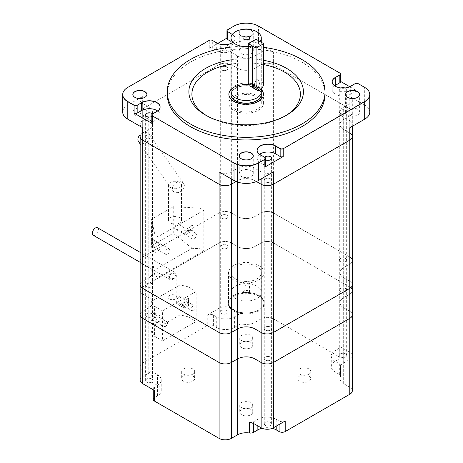 <?xml version="1.0" encoding="UTF-8"?>
<svg xmlns="http://www.w3.org/2000/svg" width="463" height="463" viewBox="0 0 463 463"><rect width="100%" height="100%" fill="white"/><g stroke="black" fill="none" stroke-linecap="round" stroke-linejoin="round"><path stroke-width="0.35" stroke-dasharray="2.31 1.74" d="M263.719 83.381L256.08 78.965L256.08 39.257L256.08 78.965A5.406 3.119 -60 0 1 253.718 84.405A5.406 3.119 -60 0 1 249.557 85.852A5.406 3.119 -60 0 1 248.44 83.381L248.44 43.667L248.44 83.381A5.406 3.119 120 0 0 249.557 85.852A5.406 3.119 120 0 0 253.718 84.405A5.406 3.119 120 0 0 256.08 78.965L259.957 81.204L259.957 41.496M357.581 109.245A7.026 4.057 0 0 0 349.924 108.365A7.026 4.057 0 0 0 345.589 112.11A7.026 4.057 0 0 0 347.649 114.98A7.026 4.057 0 0 0 355.3 115.86A7.026 4.057 0 0 0 359.641 112.11A7.026 4.057 0 0 0 357.581 109.245M347.649 97.508A7.026 4.057 0 0 0 355.3 98.388A7.026 4.057 0 0 0 359.641 94.637A7.026 4.057 0 0 0 359.635 94.55A7.026 4.057 180 0 1 359.641 94.637A7.026 4.057 180 0 1 355.3 98.388A7.026 4.057 180 0 1 347.649 97.508A7.026 4.057 180 0 1 345.589 94.637A7.026 4.057 0 0 0 347.649 97.508M251.206 170.656A7.026 4.057 0 0 0 243.55 169.782A7.026 4.057 0 0 0 239.215 173.527A7.026 4.057 0 0 0 241.269 176.391A7.026 4.057 0 0 0 248.926 177.271A7.026 4.057 0 0 0 253.261 173.527A7.026 4.057 0 0 0 251.206 170.656M241.269 158.925A7.026 4.057 0 0 0 248.926 159.799A7.026 4.057 0 0 0 253.261 156.054A7.026 4.057 0 0 0 253.261 155.967A7.026 4.057 180 0 1 253.261 156.054A7.026 4.057 180 0 1 248.926 159.799A7.026 4.057 180 0 1 241.269 158.925A7.026 4.057 180 0 1 239.215 156.054A7.026 4.057 0 0 0 241.269 158.925M144.826 109.245A7.026 4.057 0 0 0 137.17 108.365A7.026 4.057 0 0 0 132.835 112.11A7.026 4.057 0 0 0 134.895 114.98A7.026 4.057 0 0 0 142.546 115.86A7.026 4.057 0 0 0 146.887 112.11A7.026 4.057 0 0 0 144.826 109.245M134.895 97.508A7.026 4.057 180 0 1 132.835 94.637A7.026 4.057 180 0 1 132.835 94.55A7.026 4.057 0 0 0 132.835 94.637A7.026 4.057 0 0 0 134.895 97.508A7.026 4.057 0 0 0 142.546 98.388A7.026 4.057 0 0 0 146.887 94.637A7.026 4.057 180 0 1 142.546 98.388A7.026 4.057 180 0 1 134.895 97.508M258.464 43.725L273.367 52.325L273.367 64.681L349.785 108.799A8.647 4.989 180 0 1 352.32 112.33A8.647 4.989 0 0 0 349.785 108.799L273.367 64.681A8.647 4.989 0 0 0 261.138 64.681L255.026 68.211A12.426 7.176 180 0 1 237.45 68.211L231.332 64.681L231.332 52.325A8.647 4.989 180 0 0 219.109 52.325L234.012 43.725A17.293 9.983 180 0 1 258.464 43.725L258.464 26.252L339.836 73.229L258.464 26.252A17.293 9.983 0 0 0 234.012 26.252A17.293 9.983 180 0 1 258.464 26.252L258.464 26.073M340.467 74.115A2.159 1.25 0 0 0 339.836 73.229L339.836 80.996L340.467 81.361M349.721 86.703L358.177 91.587L358.177 83.82L364.688 87.576A17.293 9.983 180 0 1 369.752 94.637M369.752 112.11A17.293 9.983 0 0 0 364.688 105.049L349.785 96.449L349.785 257.052L273.367 212.928L349.785 257.052A8.647 4.989 180 0 1 352.32 260.576A8.647 4.989 180 0 1 349.785 264.107L343.673 267.637A12.426 7.176 0 0 0 340.033 272.713A12.426 7.176 0 0 0 343.673 277.788L349.785 281.319L343.673 277.788A12.426 7.176 180 0 1 340.033 272.713A12.426 7.176 180 0 1 343.673 267.637L349.785 264.107A8.647 4.989 0 0 0 352.32 260.576A8.647 4.989 0 0 0 349.785 257.052L349.785 287.054L273.367 242.93A8.647 4.989 0 0 0 261.138 242.93A8.647 4.989 180 0 1 273.367 242.93L273.367 212.928A8.647 4.989 0 0 0 261.138 212.928L255.026 216.458L261.138 212.928A8.647 4.989 180 0 1 273.367 212.928L273.367 64.681A8.647 4.989 0 0 0 261.138 64.681L255.026 68.211A12.426 7.176 180 0 1 237.45 68.211L231.332 64.681A8.647 4.989 0 0 0 219.109 64.681L142.685 108.799L219.109 64.681L219.109 212.928A8.647 4.989 180 0 1 231.332 212.928L237.45 216.458L231.332 212.928A8.647 4.989 0 0 0 219.109 212.928L142.685 257.052L219.109 212.928L219.109 242.93A8.647 4.989 180 0 1 231.332 242.93L237.45 246.461A12.426 7.176 0 0 0 255.026 246.461L261.138 242.93L255.026 246.461A12.426 7.176 180 0 1 237.45 246.461L231.332 242.93A8.647 4.989 0 0 0 219.109 242.93L142.685 287.054L219.109 242.93L219.109 308.231L207.262 315.071L207.262 325.657L142.685 362.94A8.647 4.989 0 0 0 140.156 366.47A8.647 4.989 0 0 0 142.685 370.001L148.802 373.531A12.426 7.176 180 0 1 152.443 378.607A12.426 7.176 180 0 1 152.026 380.441L152.026 369.856A4.323 2.494 0 0 0 151.881 370.493A4.323 2.494 0 0 0 153.149 372.258L153.149 382.849L157.426 385.314A12.97 7.489 180 0 1 161.222 390.61A12.97 7.489 180 0 1 157.426 395.906L154.532 397.572L154.532 386.987L157.426 385.314A12.97 7.489 0 0 0 161.222 380.019A12.97 7.489 0 0 0 157.426 374.729L153.149 372.258M209.247 40.368L127.788 87.576L209.247 40.547A2.159 1.25 180 0 1 212.309 40.547L216.707 43.088A10.805 6.239 0 0 0 228.485 44.436A10.805 6.239 0 0 0 235.158 38.672A10.805 6.239 0 0 0 232.281 34.436A10.805 6.239 180 0 1 235.158 38.672A10.805 6.239 180 0 1 228.485 44.436A10.805 6.239 180 0 1 216.707 43.088L212.309 40.547A2.159 1.25 0 0 0 209.247 40.547L209.247 48.308L217.714 43.424M226.957 38.088L227.588 37.723L227.588 29.956A2.159 1.25 0 0 0 226.957 30.842M234.012 43.725L234.012 26.252L227.588 29.956L234.012 26.073M142.685 370.001L142.685 294.109A8.647 4.989 180 0 1 140.156 290.585A8.647 4.989 0 0 0 142.685 294.109L148.802 297.64A12.426 7.176 180 0 1 152.443 302.715A12.426 7.176 180 0 1 148.802 307.791L142.685 311.321A8.647 4.989 0 0 0 140.156 314.846A8.647 4.989 180 0 1 142.685 311.321L148.802 307.791A12.426 7.176 0 0 0 152.443 302.715A12.426 7.176 0 0 0 148.802 297.64L142.685 294.109L142.685 264.107A8.647 4.989 180 0 1 140.156 260.576A8.647 4.989 0 0 0 142.685 264.107L148.802 267.637A12.426 7.176 180 0 1 152.443 272.713A12.426 7.176 180 0 1 148.802 277.788L142.685 281.319A8.647 4.989 0 0 0 140.156 284.843A8.647 4.989 180 0 1 142.685 281.319L148.802 277.788A12.426 7.176 0 0 0 152.443 272.713A12.426 7.176 0 0 0 148.802 267.637L142.685 264.107L142.685 115.86A8.647 4.989 180 0 1 140.156 112.33A8.647 4.989 0 0 0 142.685 115.86L148.802 119.39A12.426 7.176 180 0 1 152.443 124.466A12.426 7.176 180 0 1 148.802 129.536L142.685 133.066A8.647 4.989 0 0 0 140.156 136.597A8.647 4.989 180 0 1 142.685 133.066L148.802 129.536A12.426 7.176 0 0 0 152.443 124.466A12.426 7.176 0 0 0 148.802 119.39L142.685 115.86L142.685 103.504A8.647 4.989 0 0 1 140.156 99.979A8.647 4.989 0 0 1 142.685 96.449L127.788 105.049A17.293 9.983 0 0 0 122.718 112.11M122.718 94.637A17.293 9.983 180 0 1 127.788 87.576A17.293 9.983 0 0 0 122.724 94.55M241.269 53.563A7.026 4.057 180 0 1 239.215 50.693A7.026 4.057 180 0 1 246.235 46.636A7.026 4.057 180 0 1 253.261 50.693A7.026 4.057 180 0 1 248.926 54.443A7.026 4.057 180 0 1 241.269 53.563M241.269 36.091A7.026 4.057 180 0 1 239.215 33.22A7.026 4.057 180 0 1 245.124 29.215A7.026 4.057 0 0 0 239.215 33.22A7.026 4.057 0 0 0 241.269 36.091A7.026 4.057 0 0 0 248.926 36.971A7.026 4.057 0 0 0 253.261 33.22A7.026 4.057 180 0 1 248.926 36.971A7.026 4.057 180 0 1 241.269 36.091M247.508 29.233A7.026 4.057 180 0 1 253.261 33.22A7.026 4.057 0 0 0 247.508 29.233M157.64 110.964A10.805 6.239 180 0 1 160.111 114.934A10.805 6.239 180 0 1 156.945 119.344L152.454 121.943L152.454 114.176A2.159 1.25 0 0 0 151.818 115.056M156.945 111.404L152.454 114.176L156.945 111.583A10.805 6.239 0 0 0 160.111 107.167A10.805 6.239 0 0 0 160.111 107.08A10.805 6.239 180 0 1 160.111 107.167A10.805 6.239 180 0 1 156.945 111.583L156.945 119.344M350.63 86.24L355.121 83.82L350.63 86.413A10.805 6.239 180 0 1 338.847 87.767A10.805 6.239 180 0 1 332.179 82.003A10.805 6.239 0 0 0 338.847 87.767A10.805 6.239 0 0 0 350.63 86.413L350.63 94.18L355.121 91.587A2.159 1.25 180 0 1 358.177 91.587M334.651 85.794A10.805 6.239 0 0 0 332.179 89.764A10.805 6.239 0 0 0 338.847 95.534A10.805 6.239 0 0 0 350.63 94.18M209.247 48.308A2.159 1.25 180 0 1 212.309 48.308L216.707 50.855A10.805 6.239 0 0 0 228.485 52.203A10.805 6.239 0 0 0 235.158 46.439A10.805 6.239 0 0 0 231.992 42.029L231.014 41.462M265.519 158.439A2.159 1.25 0 0 0 264.882 157.553L260.299 154.908A10.805 6.239 180 0 1 257.133 150.492A10.805 6.239 180 0 1 257.133 150.406A10.805 6.239 0 0 0 257.133 150.492A10.805 6.239 0 0 0 260.299 154.908L264.882 157.553A2.159 1.25 180 0 1 265.513 158.346M259.604 154.289A10.805 6.239 0 0 0 257.133 158.259A10.805 6.239 0 0 0 260.299 162.675L264.882 165.32A2.159 1.25 180 0 1 265.519 166.2M146.707 138.495A3.675 2.124 0 0 0 150.712 138.952A3.675 2.124 0 0 0 152.981 136.996A3.675 2.124 0 0 0 149.306 134.872A3.675 2.124 0 0 0 145.631 136.996A3.675 2.124 0 0 0 146.707 138.495A3.675 2.124 0 0 0 150.712 138.952A3.675 2.124 0 0 0 152.981 136.996A3.675 2.124 0 0 0 149.306 134.872A3.675 2.124 0 0 0 145.631 136.996A3.675 2.124 0 0 0 146.707 138.495M221.754 70A3.675 2.124 0 0 0 225.753 70.463A3.675 2.124 0 0 0 228.022 68.501A3.675 2.124 0 0 0 224.347 66.377A3.675 2.124 0 0 0 220.677 68.501A3.675 2.124 0 0 0 221.754 70A3.675 2.124 0 0 0 225.753 70.463A3.675 2.124 0 0 0 228.022 68.501A3.675 2.124 0 0 0 224.347 66.377A3.675 2.124 0 0 0 220.677 68.501A3.675 2.124 0 0 0 221.754 70M340.386 113.325A3.675 2.124 0 0 0 344.391 113.788A3.675 2.124 0 0 0 346.66 111.826A3.675 2.124 0 0 0 342.985 109.708A3.675 2.124 0 0 0 339.31 111.826A3.675 2.124 0 0 0 340.386 113.325A3.675 2.124 0 0 0 344.391 113.788A3.675 2.124 0 0 0 346.66 111.826A3.675 2.124 0 0 0 342.985 109.708A3.675 2.124 0 0 0 339.31 111.826A3.675 2.124 0 0 0 340.386 113.325M265.34 181.82A3.675 2.124 0 0 0 269.344 182.283A3.675 2.124 0 0 0 271.613 180.321A3.675 2.124 0 0 0 267.938 178.197A3.675 2.124 0 0 0 264.263 180.321A3.675 2.124 0 0 0 265.34 181.82A3.675 2.124 0 0 0 269.344 182.283A3.675 2.124 0 0 0 271.613 180.321A3.675 2.124 0 0 0 267.938 178.197A3.675 2.124 0 0 0 264.263 180.321A3.675 2.124 0 0 0 265.34 181.82M349.785 127.771A8.647 4.989 0 0 0 352.32 124.246A8.647 4.989 0 0 0 349.785 120.716L343.673 117.185A12.426 7.176 180 0 1 340.033 112.11A12.426 7.176 180 0 1 343.673 107.034L349.785 103.504A8.647 4.989 0 0 0 352.32 99.979L352.32 112.33A8.647 4.989 180 0 1 349.785 115.86L343.673 119.39A12.426 7.176 0 0 0 340.033 124.466A12.426 7.176 0 0 0 343.673 129.536L349.785 133.066A8.647 4.989 180 0 1 352.32 136.597A8.647 4.989 0 0 0 349.785 133.066L343.673 129.536A12.426 7.176 180 0 1 340.033 124.466A12.426 7.176 180 0 1 343.673 119.39L349.785 115.86A8.647 4.989 0 0 0 352.32 112.33L352.32 136.597M255.026 182.034L255.026 180.72A12.426 7.176 180 0 0 237.45 180.72L236.072 181.513L237.45 180.72A12.426 7.176 180 0 1 255.026 180.72L256.404 181.513L255.026 180.72L255.026 168.364A12.426 7.176 0 0 0 237.45 168.364L231.332 171.895A8.647 4.989 180 0 1 219.109 171.895M140.156 99.979L140.156 112.33A8.647 4.989 180 0 1 142.685 108.799A8.647 4.989 0 0 0 140.156 112.33L140.156 124.246A8.647 4.989 0 0 0 142.685 127.771L142.685 120.716A8.647 4.989 0 0 0 140.156 124.246M151.818 116.479A3.675 2.124 0 0 0 152.981 114.934A3.675 2.124 0 0 0 152.553 113.939M151.818 122.822A2.159 1.25 180 0 1 152.454 121.943M344.923 87.964A3.675 2.124 180 0 1 345.583 88.265A3.675 2.124 180 0 1 346.66 89.764A3.675 2.124 180 0 1 344.391 91.726A3.675 2.124 180 0 1 340.386 91.269A3.675 2.124 180 0 1 339.31 89.764A3.675 2.124 180 0 1 341.052 87.964M339.836 80.996A2.159 1.25 180 0 1 340.467 81.876M226.285 44.639A3.675 2.124 180 0 1 226.945 44.94A3.675 2.124 180 0 1 228.022 46.439A3.675 2.124 180 0 1 225.753 48.401A3.675 2.124 180 0 1 221.754 47.938A3.675 2.124 180 0 1 220.677 46.439A3.675 2.124 180 0 1 222.414 44.639M226.957 38.603A2.159 1.25 180 0 1 227.588 37.723M265.519 159.857A3.675 2.124 180 0 1 265.34 159.758A3.675 2.124 180 0 1 264.263 158.259A3.675 2.124 180 0 1 264.691 157.27M231.332 52.325L237.45 55.855A12.426 7.176 0 0 0 255.026 55.855L261.138 52.325A8.647 4.989 180 0 1 273.367 52.325M142.685 103.504L148.802 107.034A12.426 7.176 180 0 1 152.443 112.11A12.426 7.176 180 0 1 148.802 117.185L142.685 120.716M273.367 171.895A8.647 4.989 180 0 1 261.138 171.895L255.026 168.364M352.32 99.979A8.647 4.989 0 0 0 349.785 96.449M369.752 94.55A17.293 9.983 0 0 0 364.688 87.576L358.177 83.82A2.159 1.25 0 0 0 355.121 83.82A2.159 1.25 180 0 1 358.177 83.82L358.177 83.641M263.435 94.232L263.435 94.406A17.293 9.983 180 0 0 263.435 94.319A17.293 9.983 180 0 1 263.435 94.406A17.293 9.983 180 0 1 263.435 94.585A17.293 9.983 180 0 1 252.763 103.81A17.293 9.983 180 0 1 233.919 101.646A17.293 9.983 0 0 0 252.763 103.81A17.293 9.983 0 0 0 263.435 94.585A17.293 9.983 0 0 0 263.435 94.406A17.293 9.983 180 0 1 252.763 103.631A17.293 9.983 180 0 1 233.919 101.466A17.293 9.983 180 0 1 228.855 94.406A17.293 9.983 0 0 0 228.855 94.585A17.293 9.983 0 0 0 233.919 101.646A17.293 9.983 180 0 1 228.855 94.585A17.293 9.983 180 0 1 228.855 94.406A17.293 9.983 180 0 1 228.855 94.319A17.293 9.983 180 0 0 228.855 94.406L228.855 103.232A17.293 9.983 180 0 1 230.707 98.735M261.277 89.753A17.293 9.983 0 0 0 246.142 84.602A17.293 9.983 0 0 0 231.014 89.753A17.293 9.983 180 0 1 246.142 84.602A17.293 9.983 180 0 1 261.277 89.753M235.447 109.407A15.129 8.733 0 0 0 251.936 111.305A15.129 8.733 0 0 0 261.277 103.232A15.129 8.733 0 0 0 246.142 94.498A15.129 8.733 0 0 0 231.014 103.232A15.129 8.733 0 0 0 235.447 109.407M261.277 94.585A15.129 8.733 0 0 0 246.142 85.852A15.129 8.733 0 0 0 231.014 94.585M261.578 98.735A17.293 9.983 180 0 1 263.435 103.232A17.293 9.983 180 0 1 252.763 112.457A17.293 9.983 180 0 1 233.919 110.292A17.293 9.983 180 0 1 228.855 103.232M231.014 98.399A17.293 9.983 180 0 1 246.142 93.248A17.293 9.983 180 0 1 261.277 98.399M345.583 258.574A3.675 2.124 180 0 1 346.66 260.079A3.675 2.124 180 0 1 344.391 262.035A3.675 2.124 180 0 1 340.386 261.578A3.675 2.124 180 0 1 339.31 260.079A3.675 2.124 180 0 1 341.578 258.117A3.675 2.124 180 0 1 345.583 258.574A3.675 2.124 180 0 1 346.66 260.079A3.675 2.124 180 0 1 342.985 262.197A3.675 2.124 180 0 1 339.31 260.079A3.675 2.124 180 0 1 341.578 258.117A3.675 2.124 180 0 1 345.583 258.574M151.905 283.744A3.675 2.124 180 0 1 152.981 285.243A3.675 2.124 180 0 1 150.712 287.205A3.675 2.124 180 0 1 146.707 286.742A3.675 2.124 180 0 1 145.631 285.243A3.675 2.124 180 0 1 147.9 283.281A3.675 2.124 180 0 1 151.905 283.744A3.675 2.124 180 0 1 152.981 285.243A3.675 2.124 180 0 1 149.306 287.367A3.675 2.124 180 0 1 145.631 285.243A3.675 2.124 180 0 1 147.9 283.281A3.675 2.124 180 0 1 151.905 283.744M226.945 215.249A3.675 2.124 180 0 1 228.022 216.748A3.675 2.124 180 0 1 225.753 218.71A3.675 2.124 180 0 1 221.754 218.247A3.675 2.124 180 0 1 220.677 216.748A3.675 2.124 180 0 1 222.946 214.791A3.675 2.124 180 0 1 226.945 215.249A3.675 2.124 180 0 1 228.022 216.748A3.675 2.124 180 0 1 224.347 218.872A3.675 2.124 180 0 1 220.677 216.748A3.675 2.124 180 0 1 222.946 214.791A3.675 2.124 180 0 1 226.945 215.249M270.537 327.069A3.675 2.124 180 0 1 271.613 328.568A3.675 2.124 180 0 1 269.344 330.53A3.675 2.124 180 0 1 265.34 330.067A3.675 2.124 180 0 1 264.263 328.568A3.675 2.124 180 0 1 266.532 326.612A3.675 2.124 180 0 1 270.537 327.069A3.675 2.124 180 0 1 271.613 328.568A3.675 2.124 180 0 1 267.938 330.692A3.675 2.124 180 0 1 264.263 328.568A3.675 2.124 180 0 1 266.532 326.612A3.675 2.124 180 0 1 270.537 327.069M140.156 136.597L140.156 260.576A8.647 4.989 180 0 1 142.685 257.052A8.647 4.989 0 0 0 140.156 260.576L140.156 290.585A8.647 4.989 180 0 1 142.685 287.054A8.647 4.989 0 0 0 140.156 290.585L140.156 366.47M237.45 55.855L237.45 216.458A12.426 7.176 0 0 0 255.026 216.458A12.426 7.176 180 0 1 237.45 216.458L237.45 311.761L231.332 308.231A8.647 4.989 0 0 0 219.109 308.231M352.32 284.843A8.647 4.989 0 0 0 349.785 281.319A8.647 4.989 180 0 1 352.32 284.843M231.332 308.231L231.332 64.681A8.647 4.989 0 0 0 219.109 64.681L219.109 52.325M349.785 120.716L349.785 311.321A8.647 4.989 0 0 1 352.32 314.846A8.647 4.989 0 0 0 349.785 311.321L343.673 307.791A12.426 7.176 180 0 1 340.033 302.715A12.426 7.176 180 0 1 343.673 297.64L349.785 294.109A8.647 4.989 0 0 0 352.32 290.585A8.647 4.989 0 0 0 349.785 287.054L273.367 242.93L273.367 318.822A8.647 4.989 0 0 0 261.138 318.822L255.026 322.352A12.426 7.176 180 0 1 243.052 324.21L243.052 313.625A12.426 7.176 180 0 1 237.45 311.761M258.771 295.481A17.727 10.232 0 0 0 239.452 293.258A17.727 10.232 0 0 0 228.514 302.715A17.727 10.232 0 0 0 246.235 312.947A17.727 10.232 0 0 0 263.962 302.715A17.727 10.232 0 0 0 258.771 295.481M226.945 245.251A3.675 2.124 180 0 1 228.022 246.75A3.675 2.124 180 0 1 224.347 248.874A3.675 2.124 180 0 1 220.677 246.75A3.675 2.124 180 0 1 222.946 244.794A3.675 2.124 180 0 1 226.945 245.251M345.583 288.576A3.675 2.124 180 0 1 346.66 290.081A3.675 2.124 180 0 1 342.985 292.199A3.675 2.124 180 0 1 339.31 290.081A3.675 2.124 180 0 1 341.578 288.119A3.675 2.124 180 0 1 345.583 288.576M270.537 357.071A3.675 2.124 180 0 1 271.613 358.57A3.675 2.124 180 0 1 267.938 360.694A3.675 2.124 180 0 1 264.263 358.57A3.675 2.124 180 0 1 266.532 356.614A3.675 2.124 180 0 1 270.537 357.071M151.905 313.746A3.675 2.124 180 0 1 152.981 315.245A3.675 2.124 180 0 1 149.306 317.369A3.675 2.124 180 0 1 145.631 315.245A3.675 2.124 180 0 1 147.9 313.283A3.675 2.124 180 0 1 151.905 313.746M258.771 265.478A17.727 10.232 180 0 1 263.962 272.713A17.727 10.232 180 0 1 246.235 282.945A17.727 10.232 180 0 1 228.514 272.713A17.727 10.232 180 0 1 239.452 263.256A17.727 10.232 180 0 1 258.771 265.478M249.557 85.852L253.793 88.3L255.865 88.612L257.168 88.022L259.072 85.487L259.957 81.204M231.014 91.761A15.129 8.733 180 0 1 246.142 83.027A15.129 8.733 180 0 1 261.277 91.761A15.129 8.733 0 0 0 246.142 83.027A15.129 8.733 0 0 0 231.014 91.761M243.851 48.083A3.241 1.869 180 0 1 242.901 46.757A3.241 1.869 180 0 1 246.142 44.888A3.241 1.869 180 0 1 249.389 46.757A3.241 1.869 180 0 1 247.387 48.488A3.241 1.869 180 0 1 243.851 48.083M243.943 293.646A3.241 1.869 0 0 0 247.479 294.051A3.241 1.869 0 0 0 249.482 292.321A3.241 1.869 0 0 0 246.235 290.446A3.241 1.869 0 0 0 242.994 292.321A3.241 1.869 0 0 0 243.943 293.646M256.936 286.146A15.129 8.733 0 0 0 240.447 284.247A15.129 8.733 0 0 0 231.106 292.321A15.129 8.733 0 0 0 235.54 298.496A15.129 8.733 0 0 0 252.028 300.389A15.129 8.733 0 0 0 261.369 292.321A15.129 8.733 0 0 0 256.936 286.146M235.54 278.888A15.129 8.733 180 0 1 231.106 272.713A15.129 8.733 180 0 1 246.235 263.979A15.129 8.733 180 0 1 261.369 272.713A15.129 8.733 180 0 1 252.028 280.781A15.129 8.733 180 0 1 235.54 278.888M243.943 284.82A3.241 1.869 0 0 0 247.479 285.225A3.241 1.869 0 0 0 249.482 283.495A3.241 1.869 0 0 0 246.235 281.626A3.241 1.869 0 0 0 242.994 283.495A3.241 1.869 0 0 0 243.943 284.82M203.824 210.283L157.97 236.755L154.914 234.99L154.914 275.583L153.814 270.415L192.122 248.295L200.057 248.695L200.057 208.107L203.824 210.283L203.824 250.871L200.057 248.695M154.914 275.583L157.97 277.343L203.824 250.871M173.255 206.753L173.255 233.225L151.569 245.743L151.569 219.271L173.255 206.753L200.057 208.107M157.97 236.755L157.97 277.343M165.152 252.902A3.241 1.869 120 0 0 165.823 254.39A3.241 1.869 120 0 0 167.444 254.228A3.241 1.869 120 0 0 169.562 251.374A3.241 1.869 120 0 0 169.064 248.776A3.241 1.869 120 0 0 166.564 249.644A3.241 1.869 120 0 0 165.152 252.902M191.856 237.49A3.241 1.869 120 0 0 192.527 238.972A3.241 1.869 120 0 0 194.147 238.81A3.241 1.869 120 0 0 196.266 235.956A3.241 1.869 120 0 0 195.768 233.358A3.241 1.869 120 0 0 193.268 234.226A3.241 1.869 120 0 0 191.856 237.49M170.448 222.946A6.482 3.745 0 0 0 177.514 223.756A6.482 3.745 0 0 0 181.519 220.295A6.482 3.745 0 0 0 175.031 216.551A6.482 3.745 0 0 0 168.549 220.295A6.482 3.745 0 0 0 170.448 222.946M151.569 219.271L154.914 234.99M178.845 229.978L175.292 229.023C172.734 226.569 173.92 225.122 178.845 224.682L192.932 225.394L186.502 229.104A3.241 1.869 -60 0 1 188.123 228.942A3.241 1.869 -60 0 1 188.62 231.541A3.241 1.869 -60 0 1 186.502 234.4L192.932 230.69L178.845 229.978L186.502 234.4M192.932 230.69L192.932 225.394M192.122 248.295L173.255 233.225M152.263 240.17L151.812 238.81C151.482 239.602 151.632 241.819 152.263 245.465L153.913 253.215L159.799 249.817A3.241 1.869 -60 0 1 158.178 249.979A3.241 1.869 -60 0 1 157.68 247.381A3.241 1.869 -60 0 1 159.799 244.522L153.913 247.919L152.263 240.17L159.799 244.522M153.913 247.919L153.913 253.215M151.569 245.743L153.814 270.415M170.448 187.648A6.482 3.745 0 0 0 177.514 188.458A6.482 3.745 0 0 0 181.519 184.997A6.482 3.745 0 0 0 175.031 181.253A6.482 3.745 0 0 0 168.549 184.997A6.482 3.745 0 0 0 170.448 187.648M184.355 185.796A6.482 4.908 145 0 0 183.655 183.481A6.482 4.908 145 0 0 175.529 183.18A6.482 4.908 145 0 0 173.029 190.918A6.482 4.908 145 0 0 179.794 192A6.482 4.908 145 0 0 184.355 185.796M138.616 141.742A6.482 4.908 145 0 0 145.382 142.824A6.482 4.908 145 0 0 149.943 136.626A6.482 4.908 145 0 0 149.242 134.305A6.482 4.908 145 0 0 140.156 134.785M261.277 94.406A15.129 8.733 0 0 0 246.142 85.672A15.129 8.733 0 0 0 231.014 94.406A15.129 8.733 180 0 1 246.142 85.672A15.129 8.733 180 0 1 261.277 94.406M231.014 59.866A57.279 33.07 180 0 1 263.719 60.288M231.014 47.058A78.895 45.548 180 0 1 263.719 47.359M325.038 94.406A78.895 45.548 0 0 0 246.142 48.858A78.895 45.548 0 0 0 167.253 94.406M263.719 64.6A54.252 31.322 0 0 0 231.014 64.154M206.741 115.762A54.252 31.322 0 0 0 207.783 116.381L205.641 115.142L207.783 116.381A54.252 31.322 0 0 0 284.508 116.381A54.252 31.322 0 0 0 285.549 115.762M231.014 89.4A17.293 9.983 180 0 1 258.371 87.171A17.293 9.983 180 0 1 261.277 89.4M231.014 89.573A17.293 9.983 180 0 1 246.142 84.422A17.293 9.983 180 0 1 261.277 89.573A17.293 9.983 180 0 0 246.142 84.422A17.293 9.983 180 0 0 231.014 89.573M231.014 94.498A15.129 8.733 180 0 1 246.142 85.852A15.129 8.733 180 0 1 261.277 94.498M232.374 34.314A10.805 6.239 180 0 1 235.158 38.498A10.805 6.239 180 0 1 231.014 43.412M243.353 29.348A7.026 4.057 0 0 0 239.215 33.047A7.026 4.057 0 0 0 241.269 35.911A7.026 4.057 0 0 0 248.926 36.791A7.026 4.057 0 0 0 253.261 33.047A7.026 4.057 0 0 0 249.262 29.383M263.435 103.232L263.435 94.406A17.293 9.983 180 0 1 252.763 103.631A17.293 9.983 180 0 1 233.919 101.466A17.293 9.983 180 0 1 228.855 94.406L228.855 94.232M339.836 73.056L339.836 73.229A2.159 1.25 180 0 1 340.461 74.022M151.823 114.969A2.159 1.25 180 0 1 152.454 114.176L152.454 113.996M226.963 30.749A2.159 1.25 180 0 1 227.588 29.956L227.588 29.782M258.921 296.274A17.941 10.36 0 0 0 239.371 294.028A17.941 10.36 0 0 0 228.294 303.595A17.941 10.36 0 0 0 233.549 310.922A17.941 10.36 0 0 0 253.105 313.167A17.941 10.36 0 0 0 264.176 303.595A17.941 10.36 0 0 0 258.921 296.274M233.549 310.036A17.941 10.36 180 0 1 228.294 302.715A17.941 10.36 180 0 1 246.235 292.356A17.941 10.36 180 0 1 264.176 302.715A17.941 10.36 180 0 1 253.105 312.282A17.941 10.36 180 0 1 233.549 310.036M241.651 414.784A6.482 3.745 180 0 1 239.753 412.134A6.482 3.745 180 0 1 246.235 408.395A6.482 3.745 180 0 1 252.723 412.134A6.482 3.745 180 0 1 248.718 415.595A6.482 3.745 180 0 1 241.651 414.784M299.729 381.252A6.482 3.745 180 0 1 297.831 378.607A6.482 3.745 180 0 1 304.318 374.862A6.482 3.745 180 0 1 310.8 378.607A6.482 3.745 180 0 1 306.795 382.062A6.482 3.745 180 0 1 299.729 381.252M241.651 347.719A6.482 3.745 180 0 1 239.753 345.074A6.482 3.745 180 0 1 246.235 341.329A6.482 3.745 180 0 1 252.723 345.074A6.482 3.745 180 0 1 248.718 348.529A6.482 3.745 180 0 1 241.651 347.719M183.574 381.252A6.482 3.745 180 0 1 181.675 378.607A6.482 3.745 180 0 1 188.157 374.862A6.482 3.745 180 0 1 194.639 378.607A6.482 3.745 180 0 1 190.64 382.062A6.482 3.745 180 0 1 183.574 381.252M337.944 356.105A4.323 2.494 180 0 1 339.211 357.87A4.323 2.494 180 0 1 337.944 359.635L335.05 361.302A12.97 7.489 0 0 0 331.253 366.598A12.97 7.489 0 0 0 335.05 371.893L339.327 374.359A4.323 2.494 180 0 1 340.594 376.124A4.323 2.494 180 0 1 340.45 376.766L340.45 366.175A12.426 7.176 180 0 1 343.673 362.94L349.785 359.41A8.647 4.989 0 0 0 352.32 355.879A8.647 4.989 0 0 0 349.785 352.355L337.944 345.514L337.944 356.105L273.367 318.822M352.32 390.737A8.647 4.989 0 0 0 349.785 387.207L343.673 383.677A12.426 7.176 180 0 1 340.033 378.607A12.426 7.176 180 0 1 340.45 376.766M272.285 428.327A12.97 7.489 0 0 0 262.058 428.258M153.265 399.337A4.323 2.494 180 0 1 154.532 397.572M153.149 382.849A4.323 2.494 180 0 1 151.881 381.084A4.323 2.494 180 0 1 152.026 380.441M207.262 325.657A4.323 2.494 180 0 1 213.379 325.657L216.273 327.329A12.97 7.489 0 0 0 234.614 327.329L238.885 324.858A4.323 2.494 180 0 1 243.052 324.21M349.785 387.207L349.785 311.321L343.673 307.791A12.426 7.176 180 0 1 340.033 302.715A12.426 7.176 180 0 1 343.673 297.64L349.785 294.109A8.647 4.989 0 0 0 352.32 290.585A8.647 4.989 0 0 0 349.785 287.054L349.785 352.355M140.156 380.146A8.647 4.989 180 0 1 142.685 376.616L148.802 373.091A12.426 7.176 0 0 0 152.026 369.856M340.386 291.58A3.675 2.124 0 0 0 344.391 292.037A3.675 2.124 0 0 0 346.66 290.081A3.675 2.124 0 0 0 342.985 287.957A3.675 2.124 0 0 0 339.31 290.081A3.675 2.124 0 0 0 340.386 291.58M265.34 360.075A3.675 2.124 0 0 0 269.344 360.532A3.675 2.124 0 0 0 271.613 358.57A3.675 2.124 0 0 0 267.938 356.452A3.675 2.124 0 0 0 264.263 358.57A3.675 2.124 0 0 0 265.34 360.075M146.707 316.744A3.675 2.124 0 0 0 150.712 317.207A3.675 2.124 0 0 0 152.981 315.245A3.675 2.124 0 0 0 149.306 313.121A3.675 2.124 0 0 0 145.631 315.245A3.675 2.124 0 0 0 146.707 316.744M221.754 248.249A3.675 2.124 0 0 0 225.753 248.712A3.675 2.124 0 0 0 228.022 246.75A3.675 2.124 0 0 0 224.347 244.632A3.675 2.124 0 0 0 220.677 246.75A3.675 2.124 0 0 0 221.754 248.249M249.424 422.406A4.323 2.494 0 0 0 253.585 421.758L257.862 419.293A12.97 7.489 180 0 1 276.203 419.293L279.096 420.96A4.323 2.494 0 0 0 285.208 420.96M265.34 425.37A3.675 2.124 0 0 0 269.344 425.833A3.675 2.124 0 0 0 271.613 423.871A3.675 2.124 0 0 0 267.938 421.752A3.675 2.124 0 0 0 264.263 423.871A3.675 2.124 0 0 0 265.34 425.37M243.052 313.625A4.323 2.494 0 0 0 238.885 314.273L234.614 316.738A12.97 7.489 180 0 1 216.273 316.738L213.379 315.071A4.323 2.494 0 0 0 207.262 315.071M226.945 310.551A3.675 2.124 180 0 1 228.022 312.05A3.675 2.124 180 0 1 225.753 314.012A3.675 2.124 180 0 1 221.754 313.549A3.675 2.124 180 0 1 220.677 312.05A3.675 2.124 180 0 1 222.946 310.094A3.675 2.124 180 0 1 226.945 310.551M340.45 366.175A4.323 2.494 0 0 0 340.594 365.538A4.323 2.494 0 0 0 339.327 363.773L335.05 361.302A12.97 7.489 180 0 1 331.253 356.006A12.97 7.489 180 0 1 335.05 350.717L337.944 349.044A4.323 2.494 0 0 0 339.211 347.279A4.323 2.494 0 0 0 337.944 345.514M340.386 356.88A3.675 2.124 0 0 0 344.391 357.338A3.675 2.124 0 0 0 346.66 355.376A3.675 2.124 0 0 0 342.985 353.257A3.675 2.124 0 0 0 339.31 355.376A3.675 2.124 0 0 0 340.386 356.88M151.905 379.047A3.675 2.124 180 0 1 152.981 380.545A3.675 2.124 180 0 1 150.712 382.507A3.675 2.124 180 0 1 146.707 382.044A3.675 2.124 180 0 1 145.631 380.545A3.675 2.124 180 0 1 147.9 378.584A3.675 2.124 180 0 1 151.905 379.047M154.532 386.987A4.323 2.494 0 0 0 153.265 388.752A4.323 2.494 0 0 0 154.532 390.517M183.574 374.191A6.482 3.745 0 0 0 190.64 375.001A6.482 3.745 0 0 0 194.639 371.546A6.482 3.745 0 0 0 188.157 367.801A6.482 3.745 0 0 0 181.675 371.546A6.482 3.745 0 0 0 183.574 374.191M241.651 340.658A6.482 3.745 0 0 0 248.718 341.474A6.482 3.745 0 0 0 252.723 338.013A6.482 3.745 0 0 0 246.235 334.269A6.482 3.745 0 0 0 239.753 338.013A6.482 3.745 0 0 0 241.651 340.658M299.729 374.191A6.482 3.745 0 0 0 306.795 375.001A6.482 3.745 0 0 0 310.8 371.546A6.482 3.745 0 0 0 304.318 367.801A6.482 3.745 0 0 0 297.831 371.546A6.482 3.745 0 0 0 299.729 374.191M241.651 407.724A6.482 3.745 0 0 0 248.718 408.534A6.482 3.745 0 0 0 252.723 405.079A6.482 3.745 0 0 0 246.235 401.334A6.482 3.745 0 0 0 239.753 405.079A6.482 3.745 0 0 0 241.651 407.724M188.1 316.802L188.1 305.331L180.136 303.375L180.136 314.852L188.1 316.802L196.179 321.467L162.559 340.878L162.559 310.876L196.179 291.464L196.179 321.467M151.094 301.61L154.474 306.211L154.474 317.682L151.094 313.086L151.094 301.61L180.136 284.849L180.136 296.32L188.539 298.525L188.539 305.586L188.1 305.331M188.1 298.27L188.1 286.8L196.179 291.464M154.914 324.997L157.97 323.232A4.323 2.494 120 0 0 160.794 319.424A4.323 2.494 120 0 0 160.134 315.957A4.323 2.494 120 0 0 157.97 316.171L154.914 317.936L154.474 336.213L162.559 340.878M154.474 336.213L151.094 331.618L151.094 320.141L154.474 324.742M180.136 314.852L151.094 331.618M154.474 306.211L162.559 310.876M154.914 317.936L154.474 317.682M169.435 298.965A4.323 2.494 0 0 0 174.146 299.509A4.323 2.494 0 0 0 176.814 297.2A4.323 2.494 0 0 0 172.491 294.705A4.323 2.494 0 0 0 168.167 297.2A4.323 2.494 0 0 0 169.435 298.965M188.1 286.8L180.136 284.849M151.094 313.086L151.858 312.641A4.323 2.494 -60 0 1 154.017 312.427A4.323 2.494 -60 0 1 154.683 315.893A4.323 2.494 -60 0 1 151.858 319.701L151.094 320.141M180.136 303.375L179.366 303.821A4.323 2.494 -60 0 1 177.207 304.035A4.323 2.494 -60 0 1 176.548 300.568A4.323 2.494 -60 0 1 179.366 296.76L180.136 296.32M165.615 326.322A2.703 1.563 -60 0 1 164.261 326.456A2.703 1.563 -60 0 1 164.261 323.336A2.703 1.563 -60 0 1 166.964 321.773A2.703 1.563 -60 0 1 167.38 323.938A2.703 1.563 -60 0 1 165.615 326.322M193.123 310.436A2.703 1.563 -60 0 1 191.775 310.569A2.703 1.563 -60 0 1 191.775 307.449A2.703 1.563 -60 0 1 194.477 305.893A2.703 1.563 -60 0 1 194.888 308.057A2.703 1.563 -60 0 1 193.123 310.436M188.539 298.525L185.484 300.29A4.323 2.494 120 0 0 182.659 304.098A4.323 2.494 120 0 0 183.319 307.565A4.323 2.494 120 0 0 185.484 307.351L188.539 305.586M185.484 306.026A2.703 1.563 -60 0 1 184.129 306.159A2.703 1.563 -60 0 1 184.129 303.039A2.703 1.563 -60 0 1 186.832 301.477A2.703 1.563 -60 0 1 187.249 303.641A2.703 1.563 -60 0 1 185.484 306.026M157.97 321.907A2.703 1.563 -60 0 1 156.621 322.04A2.703 1.563 -60 0 1 156.621 318.92A2.703 1.563 -60 0 1 159.324 317.363A2.703 1.563 -60 0 1 159.735 319.528A2.703 1.563 -60 0 1 157.97 321.907M169.435 277.788A4.323 2.494 180 0 1 168.167 276.023A4.323 2.494 180 0 1 172.491 273.529A4.323 2.494 180 0 1 176.814 276.023A4.323 2.494 180 0 1 174.146 278.327A4.323 2.494 180 0 1 169.435 277.788M97.571 227.773A4.323 2.494 -60 0 1 98.231 231.24A4.323 2.494 -60 0 1 95.407 235.048A4.323 2.494 -60 0 1 93.248 235.262M172.491 279.554A4.323 2.494 -60 0 1 170.332 279.768A4.323 2.494 -60 0 1 170.332 274.773A4.323 2.494 -60 0 1 174.655 272.279A4.323 2.494 -60 0 1 175.315 275.74A4.323 2.494 -60 0 1 172.491 279.554M248.44 83.381L252.318 85.62L248.44 83.381M364.688 105.049L364.688 87.403M142.685 96.449L142.685 362.94M127.788 105.049L127.788 87.403M355.121 83.641L355.121 91.587M231.992 34.847L231.992 42.029M212.309 48.308L212.309 40.368M216.707 42.909L216.707 50.855M264.882 157.379L264.882 165.32M260.299 154.729L260.299 162.675M261.138 318.822L261.138 52.325M255.026 322.352L255.026 55.855M148.802 373.091L148.802 117.185M148.802 373.531L148.802 107.034M231.332 178.955L231.332 171.895M237.45 182.034L237.45 168.364M261.138 178.955L261.138 171.895M349.785 359.41L349.785 103.504M343.673 362.94L343.673 107.034M343.673 383.677L343.673 117.185M142.685 376.616L142.685 133.066M178.845 224.682L186.502 229.104M152.263 245.465L159.799 249.817M279.096 424.49L279.096 420.96M276.203 426.163L276.203 419.293M257.862 425.908L257.862 419.293M253.585 421.758L253.585 423.558M213.379 325.657L213.379 315.071M216.273 327.329L216.273 316.738M234.614 327.329L234.614 316.738M238.885 314.273L238.885 324.858M337.944 359.635L337.944 349.044M335.05 371.893L335.05 350.717M339.327 363.773L339.327 374.359M157.426 395.906L157.426 374.729M179.366 303.821L185.484 307.351M179.366 296.76L185.484 300.29M151.858 312.641L157.97 316.171M151.858 319.701L157.97 323.232M359.641 112.11L359.641 94.464M345.589 112.11L345.589 94.464M253.261 173.527L253.261 155.881M239.215 173.527L239.215 155.881M146.887 112.11L146.887 94.464M132.835 112.11L132.835 94.464M253.261 50.693L253.261 33.047M239.215 50.693L239.215 33.047M160.111 114.934L160.111 106.994M332.179 89.764L332.179 81.824M235.158 46.439L235.158 38.498M257.133 158.259L257.133 150.319M264.263 158.259L264.263 423.871M271.613 158.259L271.613 423.871M339.31 89.764L339.31 355.376M346.66 89.764L346.66 355.376M220.677 46.439L220.677 312.05M228.022 46.439L228.022 312.05M145.631 114.934L145.631 380.545M152.981 114.934L152.981 380.545M152.443 112.11L152.443 378.607M340.033 112.11L340.033 378.607M352.32 124.246L352.32 126.312M261.277 103.232L261.277 99.065M231.014 103.232L231.014 99.065M352.32 260.576L352.32 355.879M263.962 302.715L263.962 272.713M228.514 302.715L228.514 272.713M261.277 88.908L261.277 42.255M242.901 37.931L242.901 46.757M249.389 37.931L249.389 46.757M231.106 272.713L231.106 292.321M261.369 272.713L261.369 292.321M249.482 292.321L249.482 283.495M242.994 292.321L242.994 283.495M195.768 233.358L188.123 228.942M192.527 238.972L175.292 229.023M169.064 248.776L151.812 238.81M165.823 254.39L158.178 249.979M168.549 184.997L168.549 220.295M181.519 184.997L181.519 220.295M183.655 183.481L149.242 134.305M173.029 190.918L140.156 143.941M284.508 116.381L286.649 115.142M228.294 302.715L228.294 303.595M264.176 302.715L264.176 303.595M331.253 356.006L331.253 366.598M161.222 380.019L161.222 390.61M151.881 381.084L151.881 370.493M153.265 389.782L153.265 388.752M340.594 376.124L340.594 365.538M339.211 347.279L339.211 357.87M181.675 371.546L181.675 378.607M194.639 371.546L194.639 378.607M239.753 338.013L239.753 345.074M252.723 338.013L252.723 345.074M297.831 371.546L297.831 378.607M310.8 371.546L310.8 378.607M239.753 405.079L239.753 412.134M252.723 405.079L252.723 412.134M183.319 307.565L177.207 304.035M160.134 315.957L154.017 312.427M184.129 306.159L191.775 310.569M186.832 301.477L194.477 305.893M156.621 322.04L164.261 326.456M159.324 317.363L166.964 321.773M176.814 297.2L176.814 276.023M168.167 297.2L168.167 276.023M140.156 262.347L170.332 279.768M140.156 252.364L174.655 272.279"/><path stroke-width="0.69" d="M248.44 43.667L256.08 39.257L263.719 43.667L256.08 48.083L248.44 43.667L256.08 39.257L259.957 41.496A15.129 8.733 180 0 0 261.277 37.931A15.129 8.733 180 0 0 246.142 29.198A15.129 8.733 180 0 0 231.014 37.931A15.129 8.733 180 0 0 235.447 44.112A15.129 8.733 180 0 0 252.318 45.906L248.44 43.667M252.318 45.906L252.318 85.62L256.08 87.791A5.406 3.119 120 0 0 257.196 90.262A5.406 3.119 120 0 0 261.363 88.815A5.406 3.119 120 0 0 263.719 83.381L263.719 43.667M256.08 87.791L256.08 48.083M359.635 94.55A7.026 4.057 0 0 0 352.615 90.58A7.026 4.057 0 0 0 345.589 94.55A7.026 4.057 180 0 1 352.615 90.58A7.026 4.057 180 0 1 359.635 94.55M234.012 180.495L219.109 171.895L219.109 184.245L142.685 140.127A8.647 4.989 180 0 1 140.156 136.597A8.647 4.989 0 0 0 142.685 140.127L219.109 184.245A8.647 4.989 0 0 0 231.332 184.245L231.332 332.498A8.647 4.989 180 0 1 219.109 332.498L142.685 288.374L219.109 332.498A8.647 4.989 0 0 0 231.332 332.498L237.45 328.967L231.332 332.498L231.332 362.5A8.647 4.989 180 0 1 219.109 362.5A8.647 4.989 0 0 0 231.332 362.5L237.45 358.97A12.426 7.176 180 0 1 255.026 358.97L261.138 362.5L261.138 332.498A8.647 4.989 0 0 0 273.367 332.498A8.647 4.989 180 0 1 261.138 332.498L255.026 328.967A12.426 7.176 0 0 0 237.45 328.967A12.426 7.176 180 0 1 255.026 328.967L261.138 332.498L261.138 184.245L256.404 181.513L261.138 184.245A8.647 4.989 0 0 0 273.367 184.245L273.367 171.895L258.464 180.495A17.293 9.983 180 0 1 234.012 180.495L234.012 163.028A17.293 9.983 0 0 0 258.464 163.028L264.882 159.318L258.464 163.028A17.293 9.983 180 0 1 234.012 163.028L152.454 115.941A2.159 1.25 180 0 1 151.818 115.056A2.159 1.25 0 0 0 152.454 115.941L152.454 123.702A2.159 1.25 180 0 1 151.818 122.822L151.818 115.056A2.159 1.25 180 0 1 151.823 114.969M152.454 115.762A2.159 1.25 0 0 1 151.818 114.882A2.159 1.25 0 0 1 152.454 113.996L156.945 111.404A10.805 6.239 0 0 0 160.111 106.994A10.805 6.239 0 0 0 153.438 101.229A10.805 6.239 0 0 0 141.661 102.578L137.17 105.35A2.159 1.25 180 0 1 134.114 105.35L127.788 101.698A17.293 9.983 180 0 1 122.718 94.637A17.293 9.983 0 0 0 127.788 101.698L134.114 105.35A2.159 1.25 0 0 0 137.17 105.35L137.17 113.117A2.159 1.25 180 0 1 134.114 113.117L152.454 123.702M122.724 94.55A17.293 9.983 0 0 0 122.718 94.637L122.718 112.11A17.293 9.983 0 0 0 127.788 119.17L142.685 127.771L142.685 288.374A8.647 4.989 180 0 1 140.156 284.843A8.647 4.989 0 0 0 142.685 288.374L142.685 318.376A8.647 4.989 180 0 1 140.156 314.846A8.647 4.989 0 0 0 142.685 318.376L219.109 362.5L142.685 318.376L142.685 383.677A8.647 4.989 180 0 1 140.156 380.146L140.156 136.597M253.261 155.967A7.026 4.057 0 0 0 246.235 151.997A7.026 4.057 0 0 0 239.215 155.967A7.026 4.057 180 0 1 246.235 151.997A7.026 4.057 180 0 1 253.261 155.967M132.835 94.55A7.026 4.057 180 0 1 139.861 90.58A7.026 4.057 180 0 1 146.881 94.55A7.026 4.057 0 0 0 139.861 90.58A7.026 4.057 0 0 0 132.835 94.55M340.467 81.361L349.721 86.703M217.714 43.424L226.957 38.088M261.138 178.955L261.138 184.245A8.647 4.989 0 0 0 273.367 184.245L349.785 140.127L349.785 127.771L364.688 119.17A17.293 9.983 0 0 0 369.752 112.11L369.752 94.637A17.293 9.983 180 0 1 364.688 101.698L283.223 148.733L364.688 101.698A17.293 9.983 0 0 0 369.752 94.637A17.293 9.983 0 0 0 369.752 94.55M340.461 74.022A2.159 1.25 180 0 1 340.467 74.115L340.467 81.876A2.159 1.25 180 0 1 339.836 82.761L339.836 74.994A2.159 1.25 0 0 0 340.467 74.115A2.159 1.25 180 0 1 339.836 74.994L335.345 77.587A10.805 6.239 0 0 0 332.179 81.91A10.805 6.239 180 0 1 335.345 77.587L339.836 74.994L335.345 77.414A10.805 6.239 180 0 0 332.179 81.824A10.805 6.239 180 0 0 338.847 87.588A10.805 6.239 180 0 0 350.63 86.24L355.121 83.641A2.159 1.25 0 0 1 358.177 83.641L364.688 87.403A17.293 9.983 180 0 1 369.752 94.464A17.293 9.983 180 0 1 364.688 101.519L283.223 148.733A2.159 1.25 180 0 1 280.167 148.733L275.583 146.082A10.805 6.239 0 0 0 263.875 144.716A10.805 6.239 0 0 0 257.133 150.406A10.805 6.239 180 0 1 263.875 144.716A10.805 6.239 180 0 1 275.583 146.082L280.167 148.733A2.159 1.25 0 0 0 283.223 148.733L283.223 156.494L264.882 167.085L264.882 159.318A2.159 1.25 0 0 0 265.519 158.439A2.159 1.25 180 0 1 264.882 159.318L258.464 162.849A17.293 9.983 180 0 1 234.012 162.849M245.124 29.215A7.026 4.057 180 0 1 247.508 29.233A7.026 4.057 0 0 0 245.124 29.215M137.17 113.117L141.661 110.524A10.805 6.239 180 0 1 157.64 110.964M160.111 107.08A10.805 6.239 0 0 0 153.369 101.385A10.805 6.239 0 0 0 141.661 102.757A10.805 6.239 180 0 1 153.369 101.385A10.805 6.239 180 0 1 160.111 107.08M339.836 82.761L335.345 85.354A10.805 6.239 0 0 0 334.651 85.794M339.836 74.821A2.159 1.25 0 0 0 340.467 73.935A2.159 1.25 0 0 0 339.836 73.056L258.464 26.073A17.293 9.983 180 0 0 234.012 26.073L227.588 29.782A2.159 1.25 0 0 0 226.957 30.662A2.159 1.25 0 0 0 227.588 31.548L231.992 34.262A10.805 6.239 180 0 1 232.281 34.436A10.805 6.239 0 0 0 231.992 34.262L231.992 34.847M231.014 41.462L227.588 39.488A2.159 1.25 180 0 1 226.957 38.603L226.957 30.842A2.159 1.25 0 0 0 227.588 31.721A2.159 1.25 180 0 1 226.957 30.842A2.159 1.25 180 0 1 226.963 30.749M283.223 156.494A2.159 1.25 180 0 1 280.167 156.494L275.583 153.849A10.805 6.239 0 0 0 259.604 154.289M352.32 126.312L352.32 136.597A8.647 4.989 180 0 1 349.785 140.127L273.367 184.245L273.367 332.498L349.785 288.374A8.647 4.989 0 0 0 352.32 284.843A8.647 4.989 180 0 1 349.785 288.374L273.367 332.498L273.367 362.5L349.785 318.376A8.647 4.989 0 0 0 352.32 314.846A8.647 4.989 0 0 1 349.785 318.376L349.785 140.127A8.647 4.989 0 0 0 352.32 136.597L352.32 260.576M142.685 383.677L154.532 390.517L154.532 401.103L219.109 438.386L219.109 184.245A8.647 4.989 0 0 0 231.332 184.245L236.072 181.513L231.332 184.245L231.332 178.955M152.553 113.939A3.675 2.124 0 0 0 148.42 112.874A3.675 2.124 0 0 0 145.631 114.934A3.675 2.124 0 0 0 146.707 116.433A3.675 2.124 0 0 0 151.818 116.479M341.052 87.964A3.675 2.124 180 0 1 344.923 87.964M222.414 44.639A3.675 2.124 180 0 1 226.285 44.639M264.691 157.27A3.675 2.124 180 0 1 270.537 156.76A3.675 2.124 180 0 1 271.613 158.259A3.675 2.124 180 0 1 269.454 160.192A3.675 2.124 180 0 1 265.519 159.857M265.513 158.346A2.159 1.25 180 0 1 265.519 158.439L265.519 166.2A2.159 1.25 180 0 1 264.882 167.085M263.435 94.406A17.293 9.983 0 0 0 261.277 89.753A17.293 9.983 180 0 1 263.435 94.406M231.014 89.753A17.293 9.983 0 0 0 228.855 94.406A17.293 9.983 180 0 1 231.014 89.753M235.447 100.76A15.129 8.733 0 0 0 251.936 102.653A15.129 8.733 0 0 0 261.277 94.585A15.129 8.733 180 0 1 251.936 102.653A15.129 8.733 180 0 1 235.447 100.76A15.129 8.733 180 0 1 231.014 94.585A15.129 8.733 0 0 0 235.447 100.76M230.707 98.735A17.293 9.983 180 0 1 231.014 98.399M261.277 98.399A17.293 9.983 180 0 1 261.578 98.735M219.109 438.386A8.647 4.989 0 0 0 231.332 438.386L231.332 362.5L237.45 358.97A12.426 7.176 180 0 1 255.026 358.97L261.138 362.5A8.647 4.989 0 0 0 273.367 362.5L349.785 318.376L349.785 394.268A8.647 4.989 0 0 0 352.32 390.737L352.32 136.597M243.851 39.257A3.241 1.869 180 0 1 242.901 37.931A3.241 1.869 180 0 1 246.142 36.062A3.241 1.869 180 0 1 249.389 37.931A3.241 1.869 180 0 1 247.387 39.662A3.241 1.869 180 0 1 243.851 39.257M252.318 85.62L252.59 86.951L253.793 88.3M235.447 97.936A15.129 8.733 180 0 1 231.014 91.761A15.129 8.733 0 0 0 235.447 97.936A15.129 8.733 0 0 0 251.936 99.834A15.129 8.733 0 0 0 261.277 91.761A15.129 8.733 180 0 1 251.936 99.834A15.129 8.733 180 0 1 235.447 97.936M140.156 134.785A6.482 4.908 145 0 0 138.616 141.742L140.156 143.941M235.447 100.587A15.129 8.733 0 0 0 251.936 102.479A15.129 8.733 0 0 0 261.277 94.406A15.129 8.733 180 0 1 251.936 102.479A15.129 8.733 180 0 1 235.447 100.587A15.129 8.733 180 0 1 231.014 94.406A15.129 8.733 0 0 0 235.447 100.587M263.719 60.288A57.279 33.07 180 0 1 286.649 115.142A57.279 33.07 180 0 1 205.641 115.142L205.641 115.142A57.279 33.07 180 0 1 231.014 59.866M263.719 47.359A78.895 45.548 180 0 1 325.038 91.761A78.895 45.548 180 0 1 276.336 133.842A78.895 45.548 180 0 1 190.357 123.968A78.895 45.548 180 0 1 167.253 91.761A78.895 45.548 180 0 1 231.014 47.058M167.253 91.761L167.253 94.406A78.895 45.548 0 0 0 190.357 126.619A78.895 45.548 0 0 0 276.336 136.492A78.895 45.548 0 0 0 325.038 94.406L325.038 91.761M285.549 115.762A54.252 31.322 0 0 0 284.508 72.083A54.252 31.322 0 0 0 263.719 64.6M231.014 64.154A54.252 31.322 0 0 0 206.741 115.762M261.277 89.4A17.293 9.983 180 0 1 263.435 94.232A17.293 9.983 180 0 1 252.763 103.457A17.293 9.983 180 0 1 233.919 101.293A17.293 9.983 180 0 1 228.855 94.232A17.293 9.983 180 0 1 231.014 89.4M228.855 94.319A17.293 9.983 180 0 1 231.014 89.573A17.293 9.983 180 0 0 228.855 94.319M261.277 89.573A17.293 9.983 180 0 1 263.435 94.319A17.293 9.983 180 0 0 261.277 89.573M231.014 99.065L231.014 94.585A15.129 8.733 180 0 1 231.014 94.498M261.277 94.498A15.129 8.733 180 0 1 261.277 94.585L261.277 88.908M134.114 113.117L134.114 105.176L127.788 101.519A17.293 9.983 180 0 1 122.718 94.464A17.293 9.983 180 0 1 127.788 87.403L209.247 40.368A2.159 1.25 0 0 1 212.309 40.368L216.707 42.909A10.805 6.239 180 0 0 231.014 43.412M231.992 34.088A10.805 6.239 180 0 1 232.374 34.314M264.882 159.145A2.159 1.25 0 0 0 265.519 158.259A2.159 1.25 0 0 0 264.882 157.379L260.299 154.729A10.805 6.239 180 0 1 257.133 150.319A10.805 6.239 180 0 1 263.806 144.554A10.805 6.239 180 0 1 275.583 145.909L280.167 148.554A2.159 1.25 0 0 0 283.223 148.554M241.269 158.745A7.026 4.057 0 0 0 248.926 159.625A7.026 4.057 0 0 0 253.261 155.881A7.026 4.057 0 0 0 246.235 151.823A7.026 4.057 0 0 0 239.215 155.881A7.026 4.057 0 0 0 241.269 158.745M134.895 97.328A7.026 4.057 0 0 0 142.546 98.208A7.026 4.057 0 0 0 146.887 94.464A7.026 4.057 0 0 0 139.861 90.407A7.026 4.057 0 0 0 132.835 94.464A7.026 4.057 0 0 0 134.895 97.328M347.649 97.328A7.026 4.057 0 0 0 355.3 98.208A7.026 4.057 0 0 0 359.641 94.464A7.026 4.057 0 0 0 352.615 90.407A7.026 4.057 0 0 0 345.589 94.464A7.026 4.057 0 0 0 347.649 97.328M249.262 29.383A7.026 4.057 0 0 0 243.353 29.348M134.114 105.176A2.159 1.25 0 0 0 137.17 105.176M262.058 428.258A12.97 7.489 0 0 0 257.862 429.878L253.585 432.349A4.323 2.494 180 0 1 249.424 432.998L249.424 422.406A12.426 7.176 180 0 1 255.026 424.27L261.138 427.8A8.647 4.989 0 0 0 273.367 427.8L285.208 420.96L285.208 431.551L349.785 394.268M285.208 431.551A4.323 2.494 180 0 1 279.096 431.551L276.203 429.878A12.97 7.489 0 0 0 272.285 428.327M231.332 438.386L237.45 434.861A12.426 7.176 180 0 1 249.424 432.998M154.532 401.103A4.323 2.494 180 0 1 153.265 399.337L153.265 389.782M261.138 427.8L261.138 362.5A8.647 4.989 0 0 0 273.367 362.5L273.367 427.8M140.156 262.347L93.248 235.262A4.323 2.494 -60 0 1 93.248 230.273A4.323 2.494 -60 0 1 97.571 227.773L140.156 252.364M258.464 180.495L258.464 162.849M127.788 119.17L127.788 101.519M364.688 119.17L364.688 101.519M141.661 102.578L141.661 110.524M335.345 77.414L335.345 85.354M227.588 31.548L227.588 39.488M280.167 156.494L280.167 148.554M275.583 145.909L275.583 153.849M142.685 133.066L142.685 127.771M237.45 182.034L237.45 434.861M255.026 182.034L255.026 424.27M279.096 431.551L279.096 424.49M276.203 429.878L276.203 426.163M257.862 429.878L257.862 425.908M253.585 423.558L253.585 432.349M249.557 85.852L257.196 90.262M261.277 99.065L261.277 94.585M261.277 42.255L261.277 37.931M231.014 94.585L231.014 37.931"/></g></svg>

